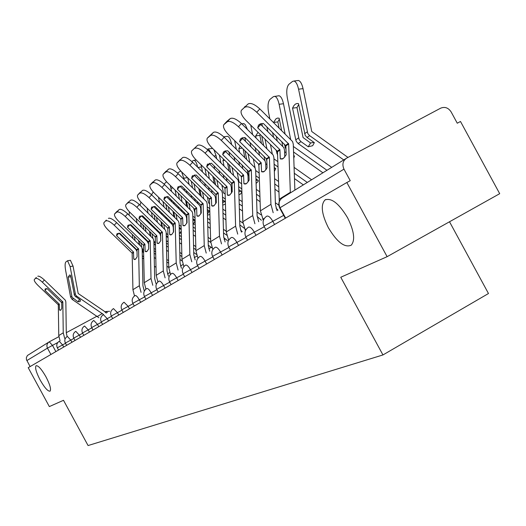 <?xml version="1.0" encoding="UTF-8"?>
<svg xmlns="http://www.w3.org/2000/svg" width="526" height="526" viewBox="0 0 526 526"><rect width="100%" height="100%" fill="white"/><g stroke="black" fill="none" stroke-linecap="round" stroke-linejoin="round"><path stroke-width="0.79" d="M328.388 227.751C321.603 214.082 320.485 204.811 325.022 199.939C331.465 197.585 338.968 203.49 347.522 217.646C354.149 231.019 355.379 240.204 351.217 245.208C344.708 248.016 337.094 242.197 328.388 227.751M40.134 379.996C36.169 372.309 34.821 367.549 36.09 365.721C38.24 365.406 41.547 369.134 46.005 376.892C49.957 384.578 51.311 389.332 50.069 391.153C47.905 391.489 44.592 387.774 40.134 379.996M387.116 256.681L340.763 277.255L382.948 354.945L88.072 445.548L63.501 400.299L49.339 406.578L28.213 367.674L346.844 182.515L387.116 256.681L499.7 193.686L460.493 121.48L457.265 123.216L451.157 111.959C448.376 107.764 444.897 106.495 440.722 108.146L346.733 158.083C342.853 160.719 341.939 164.408 343.978 169.142L280.01 207.75L279.687 208.026L285.263 218.297M449.513 221.768L488.476 293.521L382.948 354.945M285.625 218.086L280.01 207.75C278.175 203.47 279.036 200.117 282.6 197.697L345.963 158.556M346.844 182.515L350.244 180.688L343.978 169.142M30.1 366.583L26.464 359.659L26.353 357.693L27.405 355.51L49.26 341.821L58.833 336.686M66.283 332.688L97.001 316.192M105.055 311.865L105.693 311.524L107.383 312.529M64.678 338.369L63.245 332.813L62.831 301.898L61.713 302.68L61.792 308.4L60.621 310.294L59.431 310.011L60.904 310.038M60.063 340.848L58.767 335.581L58.307 304.797L38.102 285.526C35.196 282.633 33.927 280.647 34.302 279.569L34.374 279.503M59.431 310.011L59.3 304.1L44.973 290.431L46.709 288.583M61.713 302.68L47.248 288.695L45.262 288.846M62.831 301.898L42.336 282.173C39.102 279.247 36.905 277.984 35.735 278.392M67.131 336.535L66.283 332.853L65.855 301.957L65.415 300.274L44.394 279.99L42.336 282.173M37.787 276.216C38.957 275.808 41.16 277.064 44.394 279.99M44.973 290.431L45.144 288.978M68.156 277.136L69.656 274.973L70.556 275.328L74.521 295.625L80.445 300.129L80.11 301.569L77.979 301.792L72.088 297.308L68.156 277.136L70.819 276.729M106.298 313.108L103.918 310.991L78.19 293.508L73.061 266.103L70.103 266.55L67.538 260.738L65.809 262.014C64.968 263.158 64.889 265.84 65.572 270.062L70.589 297.032L71.714 296.243M103.602 314.561L76.737 296.191L75.56 294.895L70.103 266.55M98.895 317.724L72.121 299.373L70.589 297.032M79.472 299.472L77.979 301.792M70.412 260.304L73.061 266.103M141.067 292.351L139.337 285.736L138.588 248.916L136.997 250.028L137.135 256.839L135.471 259.285L133.762 259.14L135.59 259.193M134.492 295.941L132.933 289.701L132.144 253.111L108.165 230C104.779 226.561 103.372 224.109 103.944 222.643L104.069 222.511M133.762 259.14L133.453 251.974L116.555 235.714L118.935 233.163L135.82 249.416L137.023 251.448M136.997 250.028L119.796 233.235L117.166 233.616M138.588 248.916L114.214 225.207C110.348 221.702 107.613 220.276 106.015 220.927M144.19 290.674L142.927 285.815L142.165 249.015L141.625 247.01L116.627 222.63L114.214 225.207M108.422 218.362C110.026 217.711 112.761 219.132 116.627 222.63M116.555 235.714L116.904 233.899M152.783 285.289L151.008 278.517L150.199 240.796L148.523 241.967L148.674 248.936L146.925 251.474L145.137 251.362L147.01 251.415M145.893 289.109L144.275 282.679L143.434 245.208L118.883 221.512C115.424 217.988 113.997 215.463 114.602 213.931L116.785 212.116L119.244 209.499L114.74 213.786L117.193 211.182M145.137 251.362L144.92 244.163L127.509 227.337L129.942 224.727L147.227 241.401L148.569 244.011M148.523 241.967L130.915 224.733L128.18 225.154M150.199 240.796L125.241 216.475C121.276 212.879 118.455 211.432 116.785 212.116M155.972 283.58L154.677 278.602L153.855 240.901L153.309 238.843L127.706 213.839L125.241 216.475M119.244 209.499C120.921 208.802 123.741 210.249 127.706 213.839M127.509 227.337L127.884 225.47M165.105 277.866L163.284 270.923L162.409 232.255L160.647 233.485L160.811 240.632L158.97 243.262L157.09 243.183L159.01 243.236M157.892 281.943L156.202 275.302L155.295 236.904L130.146 212.583C126.615 208.98 125.168 206.376 125.806 204.778L130.626 200.182L125.957 204.621L128.462 201.951M157.09 243.183L156.86 235.806L139.015 218.54L141.507 215.87L159.214 232.979L160.082 234.109L160.64 236.2L160.739 240.783M160.647 233.485L142.605 215.798L139.758 216.265M162.409 232.255L136.832 207.283C132.762 203.601 129.856 202.129 128.107 202.858M168.373 276.117L167.038 271.015L166.157 232.374L165.591 230.263L139.351 204.588L136.832 207.283M130.626 200.182C132.381 199.439 135.287 200.906 139.351 204.588M139.015 218.54L139.429 216.62M171.654 234.622L169.668 234.57L171.634 234.635L173.587 231.887L173.337 224.273L154.907 206.396L151.573 207.303L151.948 206.902M170.523 274.421L168.754 267.543L167.774 228.166L141.994 203.194C138.384 199.499 136.918 196.816 137.602 195.139L142.605 190.366L137.766 194.962M169.668 234.57L169.418 227.015L151.133 209.282L153.677 206.547L171.831 224.115L172.719 225.279L173.291 227.423L173.409 232.275M178.084 270.048L176.21 262.928L175.191 222.971L149.036 197.612C144.86 193.831 141.862 192.332 140.028 193.114M181.424 268.253L180.056 263.026L179.103 223.386L178.524 221.222L151.619 194.85L149.036 197.612M142.605 190.366C144.44 189.577 147.444 191.07 151.619 194.85L152.501 192.957L153.428 192.22M137.753 194.975L140.33 192.233M151.133 209.282L151.573 207.303M191.766 261.797L189.84 254.492L188.827 213.78L186.868 215.147L187.052 222.669L185.014 225.516L182.923 225.503L184.935 225.569M183.85 266.524L181.976 259.357L180.924 218.961L154.48 193.298C150.791 189.511 149.305 186.743 150.028 184.981L152.599 182.838L155.229 180.024L150.212 184.79L152.836 181.989M182.923 225.503L182.66 217.744L163.902 199.518L166.505 196.717L185.126 214.772L186.033 215.969L186.625 218.172L186.756 223.287M186.868 215.147L167.879 196.474L164.375 197.48L164.796 197.033M188.827 213.78L161.909 187.414C157.622 183.528 154.519 182.003 152.599 182.838M195.192 259.962L193.785 254.604L192.759 213.918L192.154 211.695L164.553 184.58L161.909 187.414M155.229 180.024C157.156 179.182 160.266 180.701 164.553 184.58M163.902 199.518L164.375 197.48M206.225 253.091L204.239 245.583L203.141 203.772L201.07 205.212L201.274 212.938L199.117 215.903L196.908 215.93L198.966 216.002M197.934 258.22L195.928 250.724L194.798 209.249L167.656 182.857C163.888 178.978 162.383 176.111 163.139 174.264L165.868 171.989L168.563 169.109L163.343 174.053M196.908 215.93L196.632 207.967L177.374 189.222L180.043 186.349L199.157 204.923L200.084 206.153L200.695 208.408L200.84 213.799M201.07 205.212L181.582 186.007L177.88 187.125L178.36 186.612M203.141 203.772L175.5 176.637C171.095 172.646 167.879 171.095 165.868 171.989M209.729 251.211L208.283 245.701L207.172 203.917L206.554 201.636L178.209 173.738L175.5 176.637M168.563 169.109C170.588 168.202 173.804 169.747 178.209 173.738M180.043 186.349L180.043 185.974M163.336 174.06L166.032 171.18M177.374 189.222L177.88 187.125M221.512 243.873L219.467 236.161L218.277 193.18L216.087 194.712L216.311 202.655L214.029 205.738L211.689 205.811L213.793 205.89M212.839 249.488L210.676 241.605L209.453 198.986L181.575 171.824C177.722 167.847 176.197 164.881 176.999 162.942L182.66 157.563L177.229 162.698L179.977 159.759M211.689 205.811L211.393 197.631L191.615 178.334L194.344 175.395L214.937 195.771L215.568 198.092L215.719 203.766M216.087 194.712L196.06 174.934L192.154 176.184L192.7 175.599M218.277 193.18L189.879 165.243C185.343 161.134 182.016 159.562 179.892 160.515M225.108 241.947L223.622 236.292L222.413 193.344L221.775 190.991L192.647 162.271L189.879 165.243M182.66 157.563C184.79 156.597 188.117 158.162 192.647 162.271M194.344 175.395L194.357 174.934M191.615 178.334L192.154 176.184M237.713 234.116L235.602 226.18L234.313 181.97L231.992 183.587L232.229 191.753L229.816 194.982L227.337 195.107L229.474 195.185M228.646 240.297L226.285 231.946L224.964 188.13L196.31 160.147C192.371 156.064 190.82 152.994 191.674 150.949L197.585 145.334L191.924 150.679M227.337 195.107L227.015 186.691L206.685 166.814L209.486 163.79L230.651 184.79L231.302 187.177L231.473 193.127M231.992 183.587L211.399 163.211L207.264 164.599L207.888 163.934M234.313 181.97L205.107 153.171C200.439 148.943 196.987 147.339 194.751 148.371M241.401 232.137L239.869 226.325L238.561 182.141L237.903 179.721L207.954 150.12L205.107 153.171M197.585 145.334C199.827 144.295 203.286 145.893 207.954 150.12M209.486 163.79L209.512 163.251M206.685 166.814L207.264 164.599M254.9 223.754L252.723 215.588L251.323 170.069L248.864 171.792L249.12 180.194L246.556 183.574L243.926 183.752L246.096 183.837M245.445 230.631L242.828 221.709L241.408 176.618L211.932 147.767C207.895 143.572 206.33 140.396 207.231 138.239L210.518 135.484L213.424 132.368L207.514 137.937M243.926 183.752L243.584 175.092L222.669 154.598L225.542 151.495L247.312 173.146L247.983 175.599L248.173 181.845M248.864 171.792L227.673 150.771L224.99 151.028L223.287 152.33L223.997 151.554M251.323 170.069L221.268 140.363C216.456 136.004 212.872 134.373 210.518 135.484M258.687 221.722L257.109 215.739L255.689 170.253L255.005 167.768L224.188 137.227L221.268 140.363M213.424 132.368C215.791 131.25 219.375 132.874 224.188 137.227M225.542 151.495L225.588 150.857M222.669 154.598L223.287 152.33M143.605 250.185L142.125 248.528M142.211 251.185L143.644 252.171M136.905 230.513L137.122 231.657M138.864 240.763L139.633 244.794M139.311 244.491L138.542 240.454M136.806 231.348L136.589 230.21M134.518 228.212L133.683 228.337M134.288 236.352L135.05 240.382M138.404 248.502L136.813 249.62L137.01 250.639M142.303 255.807L143.736 256.787M143.651 252.598L142.217 251.612M168.655 263.224L166.834 261.974M155.742 254.354L154.125 253.243M156.031 267.326L154.407 266.215M143.782 258.93L142.349 257.944M168.747 267.451L166.933 266.202M155.834 258.588L154.217 257.477M129.442 211.879L129.021 215.114M134.866 248.496L134.695 247.575M132.933 238.344L132.171 234.313M130.435 225.2L130.33 224.661M133.334 227.068L133.039 227.719M141.678 247.108L140.83 242.664M139.094 233.551L138.877 232.413M137.049 222.86L136.208 218.435M143.394 237.699L143.171 236.562M141.349 227.008L140.501 222.583M153.914 243.623L155.532 244.735M147.852 220.874L148.115 222.255M149.923 231.677L150.765 236.095M150.318 235.661L149.469 231.243M147.661 221.814L147.398 220.433M146.695 219.75L145.682 219.901M145.11 227.035L145.958 231.453M147.786 241.007L148.076 242.512M154.026 248.482L155.637 249.455M155.545 245.3L153.927 244.189M181.911 256.576L179.872 255.176M168.281 247.194L166.466 245.938M168.596 260.712L166.775 259.463M155.689 251.842L154.072 250.731M182.095 260.962L179.977 259.502M168.379 251.527L166.564 250.271M155.486 242.644L153.868 241.217M140.968 202.148L139.982 205.199M145.774 240.001L145.557 238.863M143.73 229.31L142.888 224.885M144.874 217.994L144.413 218.671M152.849 238.16L151.988 233.675M150.186 224.254L149.917 222.873M148.023 212.971L147.096 208.125M154.585 228.501L154.322 227.12M152.422 217.225L151.495 212.379M166.229 235.701L168.044 236.95M159.325 210.67L159.641 212.313M161.521 222.077L162.449 226.923M161.85 226.344L160.917 221.492M159.043 211.735L158.891 210.959L158.326 211.038M156.459 217.179L157.392 222.031M159.293 231.927L159.569 233.353M166.347 240.809L167.439 241.565L168.129 240.474M168.064 237.667L166.249 236.417M195.902 249.653L193.621 248.081M181.496 239.711L179.465 238.304M168.156 241.592L167.439 241.565M181.838 253.815L179.807 252.408M168.221 244.426L166.4 243.176M196.435 254.38L193.732 252.519M181.608 244.143L179.57 242.742M167.998 234.754L166.177 233.366M157.215 231.039L156.945 229.658M155.052 219.769L154.118 214.917M157.215 208.625L156.465 209.243M164.631 229.027L163.698 224.181M161.817 214.424L161.502 212.774M159.529 202.51L158.497 197.184M166.328 218.783L166.006 217.139M164.033 206.876L163.007 201.557M159.076 210.426L158.891 210.959M179.202 227.39L181.233 228.797M171.364 199.854L171.739 201.793M173.698 211.919L174.724 217.231M173.961 216.495L172.936 211.176M168.366 206.751L169.392 212.07M171.371 222.327L171.686 223.971M179.333 232.775L179.905 233.169L181.286 230.98M181.253 229.678L179.221 228.271M210.722 242.46L208.151 240.684M195.448 231.887L193.173 230.309M181.339 233.163L179.905 233.169M195.823 246.622L193.548 245.05M181.424 236.674L179.392 235.267M212.063 247.897L208.276 245.228M195.56 236.43L193.285 234.859M181.174 226.476L179.142 225.036M164.033 184.093L166.578 181.746M169.221 221.584L168.905 219.94M166.926 209.677L165.9 204.364M170.726 199.236L169.313 199.446M177.019 219.454L175.993 214.141M174.034 204.022L173.659 202.083M171.601 191.425L170.266 185.389M181.043 220.835L180.609 218.619M178.649 208.493L178.275 206.554M176.217 195.902L175.086 190.07M171.535 200.735L171.279 201.346M194.968 213.122L193.653 208.099M192.878 218.658L195.153 220.236M183.186 189.406L184.271 189.689L184.455 190.642M186.5 201.149L187.631 206.981M186.684 206.067L185.553 200.235M180.872 195.685L182.003 201.517M184.067 212.169L184.442 214.108M195.172 221.196L193.022 224.339L195.251 224.181M195.001 221.183L192.904 219.73M226.673 235.142L223.524 232.959M210.19 223.695L207.652 221.933M210.61 239.113L208.066 237.351M195.363 228.547L193.088 226.976M227.475 240.684L223.734 237.673M210.321 228.356L207.777 226.594M195.087 217.79L192.812 216.212M177.486 173.061L180.766 170.996M181.838 211.59L181.463 209.644M179.399 198.992L178.268 193.16M190.05 209.328L188.919 203.503M186.881 192.996L186.441 190.728M184.284 179.649L181.595 171.838M181.122 171.371L180.379 171.049M191.609 197.592L191.168 195.324M189.018 184.251L187.775 177.854M209.657 203.871L208.546 202.865L207.389 196.934M207.316 209.48L209.861 211.248M199.965 189.715L201.215 196.113M200.071 195.001L198.828 188.604M194.022 183.936L195.271 190.333M197.428 201.405L197.868 203.674M200.761 210.821L201.228 211.143M209.874 211.807L208.861 211.807L207.441 214.075M208.861 211.807L207.356 210.755M244.261 228.245L239.823 224.885M225.805 215.121L222.971 213.142M209.946 214.542L207.468 215.062M226.265 231.269L223.425 229.297M210.091 220.032L207.553 218.27M225.943 219.901L223.103 217.928M209.789 208.658L207.251 206.889M191.905 161.574L193.239 160.509L196.132 159.97M195.12 200.998L194.679 198.736M192.523 187.657L191.28 181.26M203.779 198.604L202.53 192.207M200.399 181.286L199.887 178.656M197.631 167.123C196.658 162.902 195.435 160.621 193.963 160.266M200.985 164.704L201.53 166.972L197.967 167.452M205.252 186.013L204.739 183.383M202.484 171.857L201.53 166.972M242.269 231.67L240.527 230.066M225.49 203.97L222.748 205.206M225.213 194.133L223.412 192.792L221.86 185.06M222.597 199.821L225.43 201.793L223.484 201.912L222.689 203.181M214.167 177.558L215.542 184.58M214.181 183.252L212.8 176.223M208.27 171.811L209.249 178.445M211.505 189.971L212.024 192.601M215.653 201.215L216.278 201.655M223.484 201.912L222.636 201.32M261.396 220.276L257.148 216.456M242.368 206.126L239.205 203.917M242.927 223.109L239.705 220.867M225.693 211.097L222.86 209.124M242.512 211.038L239.35 208.829M225.352 199.052L222.518 197.079M207.185 149.404L208.309 148.884L212.675 148.496M209.111 189.768L208.598 187.144M206.343 175.612L204.969 168.59M218.257 187.223L216.876 180.201M214.647 168.826L214.049 165.795M211.511 153.599L208.309 148.884M211.774 148.424L212.215 148.365M213.924 149.713L216.101 155.729L213.983 156.012M219.631 173.692L219.033 170.661M216.673 158.642L216.101 155.729M238.778 189.636L241.618 191.622L241.519 192.634L240.441 194.114L238.929 194.712M241.704 183.883L239.06 181.943L237.147 172.41M229.145 164.592L230.671 172.311M232.065 185.98L231.427 182.752M229.06 170.74L227.541 163.021M224.76 160.305L222.965 160.548L223.997 165.795M226.364 177.814L226.962 180.845M231.414 191.089L232.229 191.655M241.138 191.28L238.837 191.602M259.962 196.691L256.438 194.219M260.962 214.805L256.99 212.031M242.236 201.708L239.074 199.499M260.12 201.741L256.596 199.269M241.855 188.939L238.692 186.723M223.879 177.834L223.28 174.803M220.92 162.79L219.401 155.065M223.57 159.141L222.965 160.548M233.544 175.125L232.025 167.406M229.684 155.545L228.994 152.067M225.279 138.299L223.931 136.984M226.962 136.398L227.482 136.326C229.158 136.78 230.493 139.285 231.499 143.841L231.006 143.907M234.806 160.555L234.116 157.077M231.637 144.525L231.499 143.841M277.984 210.163L276.032 208.105M255.958 178.879L258.2 180.457L258.102 181.417L256.103 183.489M259.219 173.067L255.695 170.555M248.989 175.98L248.325 175.263L247.266 169.937M244.978 150.752L246.668 159.24M244.781 157.399L243.097 148.904M242.308 148.128L238.843 148.588L239.58 152.303M242.065 164.848L242.749 168.327M248.134 180.398L248.778 180.852M257.76 180.148L256.004 180.392M278.695 186.776L274.763 184.008M278.793 205.16L275.381 202.76M259.811 191.832L256.287 189.36M278.865 191.97L274.934 189.202M259.384 178.268L255.86 175.789M239.481 165.131L238.791 161.646M236.305 149.101L234.629 140.606M240.185 146.05L238.843 148.588M249.719 162.232L248.035 153.743M245.576 141.362L244.82 137.542M243.038 123.669L244.215 123.774L245.359 124.846L247.345 129.324M255.097 167.939L253.302 158.898M250.843 146.524L250.047 142.539M274.224 167.518L275.788 168.622L274.348 171.391M266.222 158.398L266.853 161.14M266.965 164.697L265.722 163.816M259.009 166.44L258.45 163.948M261.738 135.925L263.605 145.281M264.894 160.568L264.032 156.248M261.415 143.131L259.864 135.366L255.675 135.918L256.063 137.878M258.68 151.001L259.469 154.986M265.886 169.102L266.248 169.352M275.381 168.333L274.256 168.576M307.289 182.443L294.29 173.258M277.86 161.646L273.934 158.878M278.517 181.437L274.585 178.669M303.357 184.869L294.481 178.603M278.037 166.992L274.112 164.224M250.751 125.135L252.585 134.465M255.991 151.573L255.195 147.589M258.069 132.322L255.675 135.918M266.86 148.477L264.992 139.12M262.408 126.174L261.869 123.498M261.06 110.144L263.079 112.13M272.277 153.802L270.41 144.446M267.819 131.493L266.906 126.944M260.245 134.465L259.864 135.366M273.178 212.734L270.929 204.325L269.411 157.425L266.787 159.253L267.07 167.912L264.348 171.45L261.54 171.693L263.736 171.785M263.348 220.466L260.409 210.841L258.864 164.395L228.521 134.623C224.392 130.316 222.8 127.022 223.754 124.741L227.265 121.789L230.25 118.587L227.041 121.21L224.076 124.399M261.54 171.693L261.179 162.777L239.646 141.619L242.591 138.43L265.012 160.778L265.702 163.31L265.913 169.845M266.787 159.253L244.965 137.549L242.111 137.871L240.297 139.298L241.118 138.404M269.411 157.425L238.456 126.746C233.485 122.249 229.757 120.592 227.265 121.789M277.07 210.656L275.433 204.496L273.895 157.622L273.191 155.058L241.447 123.525L238.456 126.746M230.25 118.587C232.755 117.383 236.483 119.034 241.447 123.525M242.591 138.43L242.664 137.7M226.739 121.539L227.041 121.21M239.646 141.619L240.297 139.298M293.679 155.486L294.468 156.044L293.771 158.155M284.336 144.085L286.006 149.673M277.649 155.341L276.084 150.022M273.553 122.44L276.071 118.705L277.616 118.061L279.148 118.238L281.574 130.336M282.712 146.143L281.798 141.593M279.043 127.844L277.846 121.9L273.566 122.453M276.288 136.175L277.202 140.725M286.111 152.764L284.605 151.698M294.093 155.781L293.692 155.906M326.955 170.292L293.363 146.465M311.616 179.774L294.087 167.38M322.918 172.791L293.554 151.975M269.831 118.777L268.569 112.479C267.524 106.061 268.004 101.689 270.002 99.368L273.428 96.639L279.03 95.739C280.93 96.317 282.416 98.987 283.481 103.734L279.122 104.286C278.057 99.526 276.584 96.863 274.69 96.278M273.494 137.076L272.58 132.526M285.046 133.755L279.122 104.286M278.175 95.85L279.03 95.739M290.622 139.245L283.481 103.734M279.332 119.192L277.846 121.9M290.352 192.904L288.669 143.953L285.874 145.906L286.177 154.835L283.277 158.543L280.292 158.865L282.501 158.964M279.306 201.432L277.432 151.396L246.168 120.632C241.947 116.207 240.336 112.788 241.342 110.381L248.173 103.911L241.704 109.987M280.292 158.865L279.904 149.667L257.707 127.811L260.738 124.531L283.836 147.615L284.553 150.226L284.79 157.07M285.874 145.906L263.381 123.472L260.331 123.866L258.391 125.438L259.357 124.399M288.669 143.953L256.754 112.242C251.625 107.6 247.746 105.917 245.103 107.199M294.876 190.11L293.284 144.17L292.555 141.527L259.831 108.928L256.754 112.242M248.173 103.911C250.817 102.616 254.702 104.286 259.831 108.928M260.738 124.531L260.837 123.695M244.419 107.067L244.754 106.706M257.707 127.811L258.391 125.438M292.548 108.146L293.817 105.719L295.329 104.141L297.039 103.484L298.518 103.648L305.205 135.386L307.02 137.444L314.351 142.658L312.654 145.715L308.223 146.78L300.964 141.625L299.162 139.587L292.548 108.146L296.98 107.587L303.068 137.549L310.557 142.98L308.223 146.78M347.969 157.425L311.76 131.52L303.035 88.644L298.558 89.196C297.479 84.384 295.954 81.662 293.981 81.024L292.548 81.405L288.899 84.311C286.769 86.764 286.236 91.3 287.321 97.921L295.77 139.857L298.558 137.917M343.741 159.924L309.636 135.642L307.809 133.578L298.558 89.196M331.702 167.367L298.17 143.552L296.375 141.52L295.77 139.857M314.002 142.415L310.557 142.98M297.427 80.603L298.446 80.478C300.425 81.116 301.957 83.838 303.035 88.644M298.702 104.575L296.98 107.587M283.678 215.371L263.953 226.154L265.827 229.592M264.276 226.739L245.773 236.851L247.588 240.191M246.076 237.404L228.692 246.904L230.454 250.152M228.974 247.424L212.603 256.379L214.312 259.528M212.872 256.866L197.428 265.308L199.091 268.372M197.677 265.775L183.087 273.75L184.705 276.735M183.324 274.191L169.517 281.739L171.095 284.645M169.74 282.153L156.656 289.313L158.194 292.14M156.873 289.708L144.446 296.5L145.945 299.261M144.65 296.874L132.848 303.331L134.308 306.02M133.039 303.686L121.808 309.827L123.235 312.457M121.993 310.169L111.288 316.021L112.682 318.592M111.466 316.343L101.255 321.932L102.623 324.437M101.426 322.241L91.675 327.566L93.01 330.019M91.84 327.862L82.523 332.958L83.825 335.358M82.674 333.241L73.758 338.119L75.034 340.467M73.91 338.389L65.369 343.064L66.618 345.358M65.507 343.32L57.327 347.798L58.55 350.046M57.794 342.511L47.465 348.133L26.839 360.58M55.868 351.605L52.482 345.372L49.26 341.821C46.952 343.386 46.354 345.49 47.465 348.133L50.917 354.485M274.559 224.517L272.77 221.222C270.469 217.35 268.477 215.653 266.8 216.147L266.781 216.16C263.164 218.665 262.218 221.985 263.934 226.114M255.998 235.306L254.262 232.111C252.039 228.356 250.133 226.699 248.548 227.153L248.548 227.153C245.017 229.592 244.097 232.814 245.76 236.818M238.554 245.445L236.871 242.348C234.721 238.699 232.893 237.081 231.394 237.496L231.381 237.502C227.962 239.869 227.061 242.992 228.678 246.878M222.13 254.985L220.499 251.98C218.408 248.436 216.659 246.858 215.239 247.233L215.226 247.24C211.893 249.541 211.018 252.579 212.589 256.353M206.639 263.986L205.055 261.067C203.029 257.622 201.346 256.077 199.998 256.425L199.992 256.432C196.744 258.667 195.882 261.619 197.414 265.288M192.003 272.494L190.458 269.654C188.492 266.301 186.875 264.788 185.599 265.104L185.586 265.111C182.423 267.287 181.588 270.16 183.081 273.73M178.156 280.542L176.651 277.781C174.744 274.513 173.179 273.033 171.969 273.323L171.969 273.323C168.872 275.446 168.057 278.247 169.51 281.726M165.032 288.169L163.566 285.48C161.712 282.298 160.206 280.845 159.049 281.114L159.049 281.114C156.031 283.185 155.236 285.907 156.649 289.3M152.573 295.408L151.153 292.785C149.345 289.681 147.891 288.261 146.787 288.504L146.787 288.504C143.841 290.523 143.059 293.186 144.44 296.486M140.738 302.286L137.661 297.164L136.043 295.651L135.129 295.54C132.256 297.499 131.493 300.096 132.841 303.318M129.481 308.828L128.127 306.329L124.044 302.22C121.23 304.14 120.487 306.671 121.802 309.821M118.751 315.061L117.429 312.628L113.478 308.591C110.73 310.471 110 312.944 111.288 316.014M108.52 321.005L107.232 318.625L103.398 314.666C100.709 316.501 99.999 318.92 101.255 321.919M98.756 326.685L97.494 324.358L93.773 320.472C91.143 322.267 90.446 324.627 91.675 327.56M89.42 332.11L88.184 329.835L84.574 326.021C82.003 327.77 81.313 330.085 82.516 332.958M80.485 337.298L79.281 335.075L75.777 331.327C73.252 333.043 72.581 335.305 73.758 338.113M71.93 342.268L70.754 340.092L67.341 336.41C64.869 338.093 64.211 340.302 65.369 343.057M63.731 347.035L62.574 344.898L59.26 341.282C56.841 342.932 56.197 345.102 57.321 347.791M59.359 304.324L58.366 305.021M63.245 332.813L58.767 335.581M59.208 303.982L58.215 304.679M62.679 301.556L61.562 302.332M74.14 294.553L75.179 293.824M72.121 299.373L73.252 298.59M97.422 316.474L102.32 313.503M75.685 296.914L76.737 296.191M133.63 252.381L132.21 253.374M139.337 285.736L132.933 289.701M133.453 251.974L132.033 252.967M144.992 244.439L143.506 245.478M151.008 278.517L144.275 282.679M144.808 244.018L143.322 245.057M150.009 240.369L148.339 241.546M156.932 236.089L155.367 237.18M163.284 270.923L156.202 275.302M156.741 235.655L155.177 236.753M162.218 231.821L160.456 233.051M169.497 227.298L167.853 228.448M175.27 223.261L173.416 224.563M176.21 262.928L168.754 267.543M169.3 226.857L167.656 228.008M175.073 222.814L173.218 224.115M182.739 218.04L181.003 219.25M189.84 254.492L181.976 259.357M182.535 217.586L180.799 218.803M188.624 213.326L186.664 214.693M196.711 208.263L194.876 209.552M204.239 245.583L195.928 250.724M196.507 207.803L194.673 209.085M202.931 203.299L200.866 204.745M211.478 197.94L209.539 199.295M219.467 236.161L210.676 241.605M211.261 197.46L209.328 198.821M218.06 192.7L215.877 194.232M227.107 187.013L225.049 188.446M235.602 226.18L226.285 231.946M226.884 186.52L224.832 187.953M234.09 181.47L231.775 183.094M229.119 239.527L228.448 239.935M243.676 175.421L241.493 176.946M252.723 215.588L242.828 221.709M243.446 174.915L241.27 176.44M251.099 169.556L248.634 171.279M246.214 229.244L245.07 229.928M167.492 273.934L169.714 272.58M142.204 251.06L143.539 250.139M180.523 266.018L182.969 264.532M153.901 242.999L154.946 242.276M194.265 257.674L196.954 256.044M166.203 234.517L166.926 234.017M159.089 197.763L158.622 197.829M208.783 248.857L211.307 247.325M179.156 225.588L179.524 225.332M172.916 187.966L170.983 188.229M224.135 239.534L225.358 238.797M187.558 177.643L183.995 178.136M261.271 163.113L258.956 164.737M270.929 204.325L260.409 210.841M261.041 162.593L258.726 164.211M269.174 156.893L266.557 158.727M264.4 218.297L262.724 219.309M284.993 147.379L285.907 146.747M276.715 153.158L277.557 152.573M279.996 150.015L277.531 151.744M290.326 192.332L279.109 199.269M279.76 149.476L277.294 151.205M288.426 143.407L285.631 145.36M304.593 133.703L307.197 131.888M298.17 143.552L300.964 141.625M307.02 137.444L309.636 135.642M325.022 199.939L325.85 199.492M282.6 197.697C278.872 200.275 277.892 203.7 279.661 207.974M109.658 311.307L105.693 311.524M36.347 277.406L34.354 279.516M67.538 260.738L70.491 260.298M134.472 259.522L134.866 259.535M106.344 220.092L104.056 222.524M145.84 251.73L146.294 251.744M157.78 243.538L158.3 243.551M170.339 234.912L170.943 234.931M183.567 225.818L184.271 225.845M197.52 216.225L198.335 216.252M212.254 206.08L213.208 206.113M227.83 195.337L228.955 195.383M244.34 183.942L245.662 183.995M223.754 136.813L227.482 136.326M241.756 123.834L243.65 123.59M261.849 171.838L263.421 171.903M280.457 158.937L282.324 159.023M293.981 81.024L298.446 80.478"/></g></svg>
